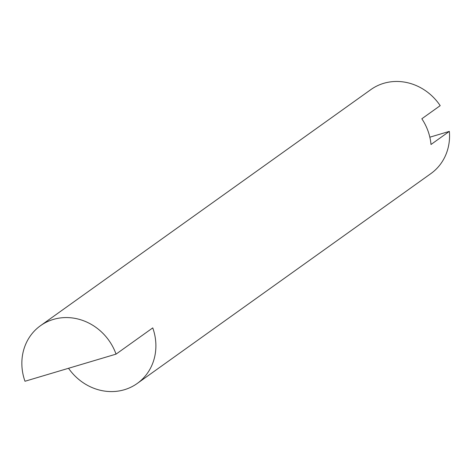 <?xml version="1.0" encoding="UTF-8"?>
<svg xmlns="http://www.w3.org/2000/svg" width="473" height="473" viewBox="0 0 473 473"><rect width="100%" height="100%" fill="white"/><g stroke="black" fill="none" stroke-linecap="round" stroke-linejoin="round"><path stroke-width="0.71" d="M116.045 354.129L24.986 381.256A51.622 47.087 54.4 0 1 40.501 325.696A51.622 47.087 54.4 0 1 116.045 354.129L152.755 327.895A51.622 47.087 54.4 0 1 137.241 383.455A51.622 47.087 54.4 0 1 68.532 368.284M137.241 383.455L430.903 173.585A51.622 47.087 54.4 0 0 449.35 131.376L430.998 144.496A51.622 47.087 -125.6 0 0 428.065 131.139A51.622 47.087 -125.6 0 0 421.833 118.77L440.192 105.65A51.622 47.087 54.4 0 0 370.873 89.592L40.501 325.696M449.35 131.376L429.833 137.194"/></g></svg>
